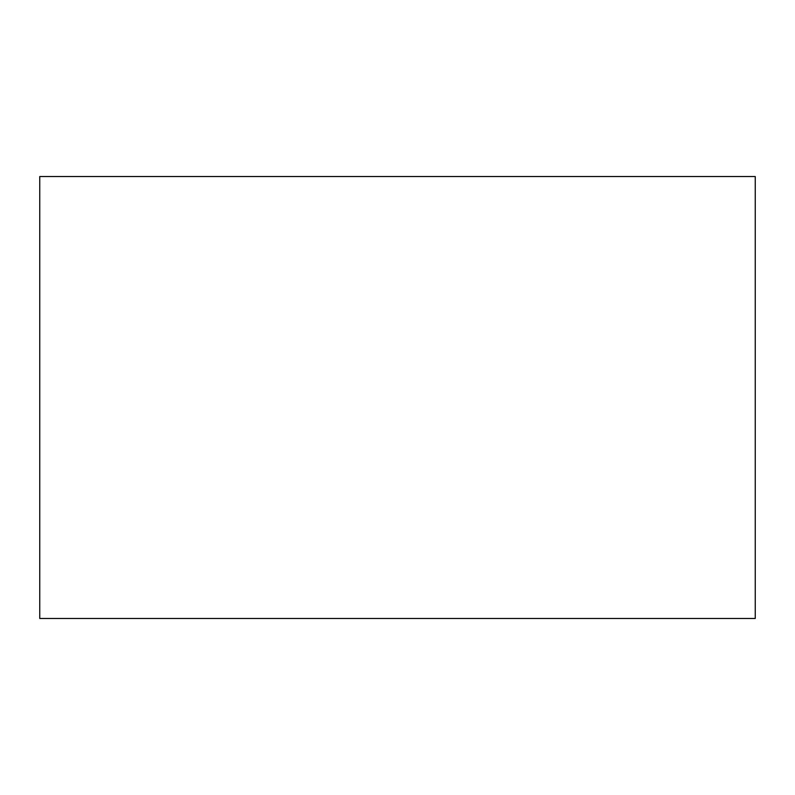 <?xml version="1.0" encoding="UTF-8"?>
<svg xmlns="http://www.w3.org/2000/svg" width="795" height="795" viewBox="0 0 795 795"><rect width="100%" height="100%" fill="white"/><g stroke="black" fill="none" stroke-linecap="round" stroke-linejoin="round"><path stroke-width="1.19" d="M755.25 618.46L39.75 618.46L755.25 618.46L755.25 176.54L39.75 176.54L755.25 176.54L755.25 618.46M39.75 176.54L39.75 618.46L39.75 176.54"/></g></svg>
